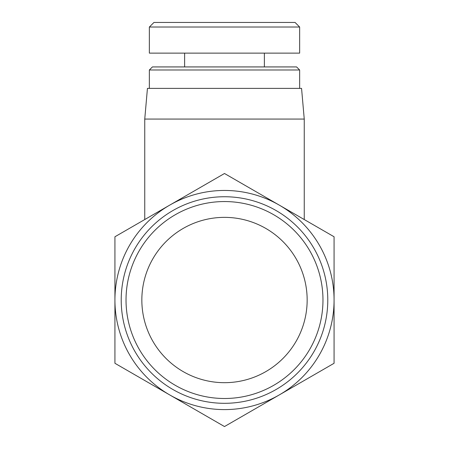 <?xml version="1.0" encoding="UTF-8"?>
<svg xmlns="http://www.w3.org/2000/svg" width="449" height="449" viewBox="0 0 449 449"><rect width="100%" height="100%" fill="white"/><g stroke="black" fill="none" stroke-linecap="round" stroke-linejoin="round"><path stroke-width="0.67" d="M224.5 398.499A98.477 98.477 0 0 0 309.782 250.789A98.477 98.477 0 0 0 139.218 250.789A98.477 98.477 0 0 0 224.5 398.499M224.5 382.683A82.661 82.661 0 0 1 152.913 258.697A82.661 82.661 0 0 1 296.087 258.697A82.661 82.661 0 0 1 224.5 382.683M224.5 403.309A103.287 103.287 0 0 0 313.946 248.381A103.287 103.287 0 0 0 135.054 248.381A103.287 103.287 0 0 0 224.5 403.309M224.5 426.55L169.711 394.918A109.573 109.573 0 0 0 279.289 394.918L224.5 426.55M114.927 363.286L114.927 300.027A109.573 109.573 0 0 0 169.711 394.918L114.927 363.286M114.927 300.027L114.927 236.763L169.711 205.131A109.573 109.573 0 0 0 114.927 300.027M169.711 205.131L224.5 173.499L279.289 205.131A109.573 109.573 0 0 0 169.711 205.131M279.289 205.131L334.073 236.763L334.073 300.027A109.573 109.573 0 0 0 279.289 205.131M334.073 300.027L334.073 363.286L279.289 394.918A109.573 109.573 0 0 0 334.073 300.027M144.752 219.544L144.752 119.064L304.248 119.064L304.248 219.544M144.752 119.064L147.44 88.391L301.56 88.391L304.248 119.064M224.5 27.019L299.629 27.019L295.072 22.45L153.951 22.45L149.382 27.019L224.5 27.019M299.646 27.019L299.646 53.122L149.354 53.122L149.354 27.019M299.646 69.988L296.576 66.923L152.424 66.923L149.354 69.988L299.646 69.988L299.646 88.391M149.354 69.988L149.354 88.391M184.629 53.122L184.629 66.923M264.371 53.122L264.371 66.923"/></g></svg>
